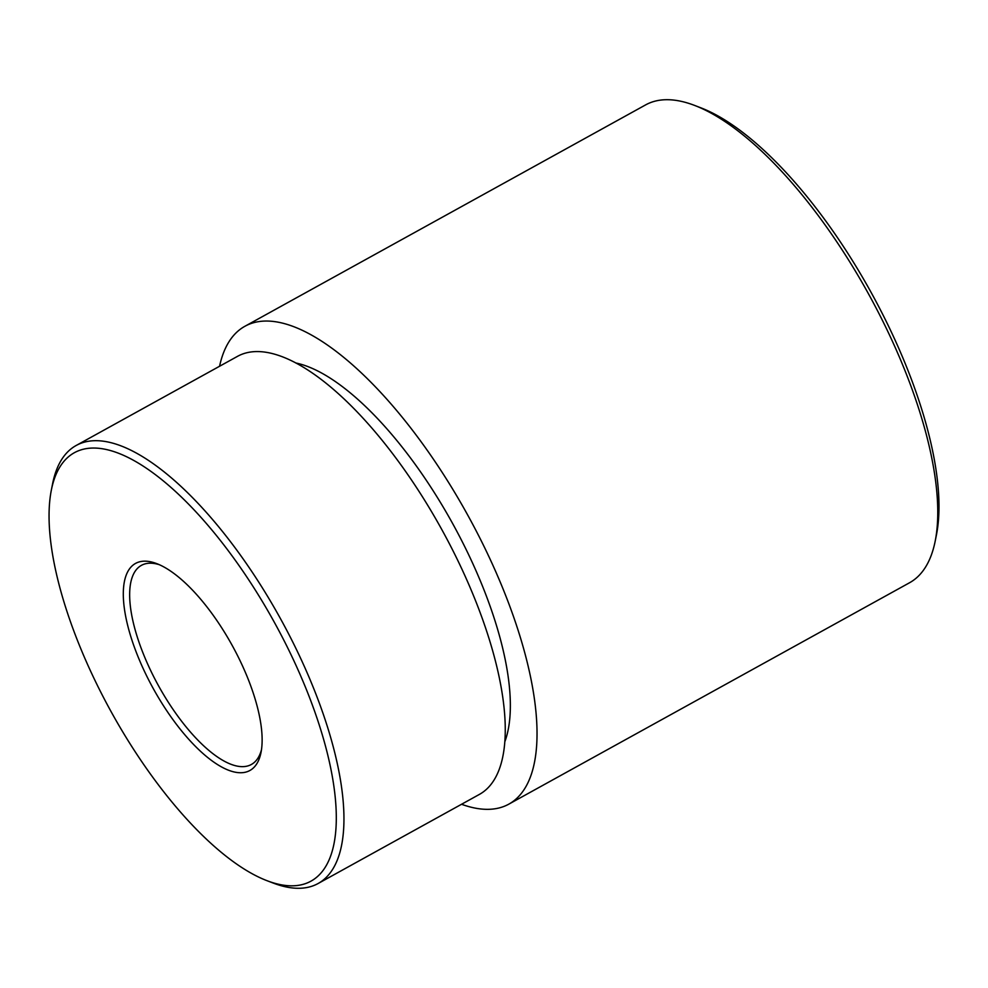 <?xml version="1.0" encoding="UTF-8"?>
<svg xmlns="http://www.w3.org/2000/svg" width="988" height="988" viewBox="0 0 988 988"><rect width="100%" height="100%" fill="white"/><g stroke="black" fill="none" stroke-linecap="round" stroke-linejoin="round"><path stroke-width="1.48" d="M219.558 366.264A272.947 103.765 61.1 0 1 244.863 326.299L645.559 104.926A272.947 103.765 61.1 0 1 694.564 105.407A272.947 103.765 61.1 0 1 886.718 329.165A272.947 103.765 61.1 0 1 935.216 541.016A272.947 103.765 61.1 0 1 909.553 582.747L508.845 804.133A272.947 103.765 61.1 0 1 461.544 804.269M694.564 105.407L700.64 107.741A267.489 101.69 61.1 0 1 888.965 327.016A267.489 101.69 61.1 0 1 936.488 534.631L935.216 541.016M244.863 326.299A272.947 103.765 61.1 0 1 486.022 550.538A272.947 103.765 61.1 0 1 508.845 804.133M295.733 362.966A227.462 86.475 61.1 0 1 467.83 552.984A227.462 86.475 61.1 0 1 504.893 741.543M51.339 490.147L52.599 483.762A250.211 95.12 61.1 0 1 76.138 445.502A250.211 95.12 61.1 0 1 297.19 651.055A250.211 95.12 61.1 0 1 318.124 883.507A250.211 95.12 61.1 0 1 273.207 883.062L267.131 880.74A244.74 93.045 61.1 0 1 94.823 680.102A244.74 93.045 61.1 0 1 51.339 490.147A244.74 93.045 61.1 0 1 147.373 468.905A244.74 93.045 61.1 0 1 290.596 653.797A244.74 93.045 61.1 0 1 267.131 880.74M76.138 445.502L237.441 356.384A250.211 95.12 61.1 0 1 458.506 561.937A250.211 95.12 61.1 0 1 479.427 794.389L318.124 883.507M159.327 564.704A113.731 43.237 -118.9 0 0 141.395 565.371A113.731 43.237 -118.9 0 0 150.905 671.025A113.731 43.237 -118.9 0 0 251.384 764.465A113.731 43.237 -118.9 0 0 261.499 749.62M145.397 673.31A118.276 44.966 61.1 0 1 156.746 563.629A118.276 44.966 61.1 0 1 240.01 660.589A118.276 44.966 61.1 0 1 261.03 752.387A118.276 44.966 61.1 0 1 214.618 762.662A118.276 44.966 61.1 0 1 145.397 673.31"/></g></svg>

